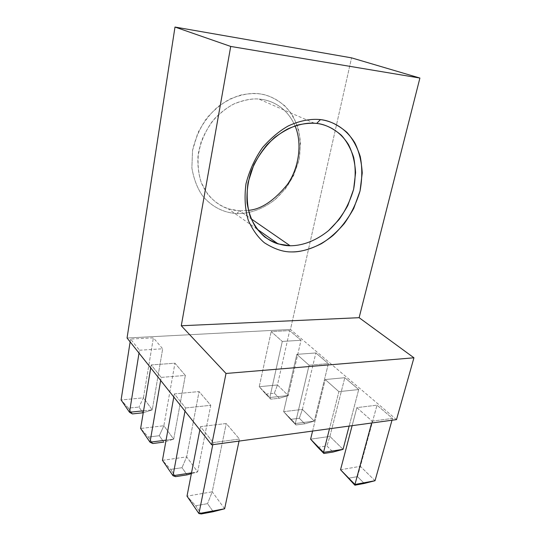 <?xml version="1.0" encoding="UTF-8"?>
<svg xmlns="http://www.w3.org/2000/svg" width="541" height="541" viewBox="0 0 541 541"><rect width="100%" height="100%" fill="white"/><g stroke="black" fill="none" stroke-linecap="round" stroke-linejoin="round"><path stroke-width="0.41" stroke-dasharray="2.71 2.03" d="M239.562 210.828L248.339 210.341L239.562 210.828L236.796 213.539C226.801 213.046 213.702 209.076 202.517 195.788C197.323 188.248 193.779 178.983 191.886 167.987L192.522 150.445L197.823 133.045C203.484 122.3 210.293 113.448 218.253 106.496C226.294 100.842 233.996 96.988 241.36 94.932C248.265 93.634 254.398 93.282 259.754 93.864C267.822 94.776 276.201 98.793 284.877 105.928C290.334 111.649 294.737 119.006 298.098 127.994C300.451 137.86 300.776 148.356 299.072 159.487C296.076 170.422 291.484 180.248 285.303 188.958L275.119 199.528C260.64 210.875 246.838 213.837 236.796 213.539L239.562 210.828L228.214 208.819C218.76 205.702 207.94 197.898 201.421 183C198.703 175 197.546 166.175 197.952 156.532L201.036 142.175C204.694 132.91 209.489 124.768 215.426 117.755C221.675 111.642 228.011 106.962 234.429 103.71C243.876 99.957 252.005 98.401 258.821 99.05L261.06 99.28C253.628 98.104 244.451 99.727 233.536 104.136C226.091 108.119 218.909 114.002 211.998 121.786C205.688 130.746 201.211 140.809 198.561 151.987C197.377 163.199 198.304 173.465 201.333 182.777L207.703 194.192C218.057 206.608 230.243 210.348 239.562 210.828L251.092 218.787L239.562 210.828M295.021 125.911C286.892 107.138 271.71 100.565 261.06 99.28C271.71 100.565 286.892 107.138 295.021 125.911M396.485 419.62L290.463 329.449L351.562 57.86L290.463 329.449L127.061 338.003L290.463 329.449L396.485 419.62M236.796 213.539C246.838 213.837 260.64 210.875 275.119 199.528C282.24 193.063 288.441 184.981 293.716 175.291L299.072 159.487L300.539 143.135C299.504 132.565 296.82 123.321 292.498 115.395C282.862 101.052 270.067 95.331 259.754 93.864C251.761 92.565 241.888 94.276 230.128 98.989C222.108 103.257 214.378 109.573 206.933 117.945C200.15 127.588 195.342 138.422 192.522 150.445L191.886 167.987C193.779 178.983 197.323 188.248 202.517 195.788C213.702 209.076 226.801 213.046 236.796 213.539M139.483 350.216L162.679 348.789L153.374 337.855L130.577 339.065L139.483 350.216L130.577 339.065L153.374 337.855L162.679 348.789L152.258 409.875L143.439 397.824L153.374 337.855L143.439 397.824L121.096 399.968L128.44 408.13L138.949 407.055L143.013 412.783L138.949 407.055L128.44 408.13L132.423 413.919L128.44 408.13L121.096 399.968L143.439 397.824L138.949 407.055L143.439 397.824L152.258 409.875L162.679 348.789L139.483 350.216L139.017 353.097L139.483 350.216M282.287 341.432L301.012 340.275L289.678 330.598L271.19 331.586L282.287 341.432L271.19 331.586L289.678 330.598L301.012 340.275L288.258 395.566L277.465 384.969L289.678 330.598L277.465 384.969L259.24 386.714L271.19 331.586L259.24 386.714L269.81 397.507L282.287 341.432L269.81 397.507L288.258 395.566L301.012 340.275L282.287 341.432M161.184 377.408L185.333 375.42L174.939 363.207L151.223 364.932L161.184 377.408L151.223 364.932L174.939 363.207L185.333 375.42L173.688 439.164L163.869 425.74L174.939 363.207L163.869 425.74L140.626 428.472L148.369 437.074L159.297 435.715L163.828 442.092L159.297 435.715L148.369 437.074L152.805 443.525L148.369 437.074L140.626 428.472L163.869 425.74L159.297 435.715L163.869 425.74L173.688 439.164L185.333 375.42L161.184 377.408L160.663 380.418L161.184 377.408M309.107 365.229L328.373 363.647L315.863 352.962L296.84 354.341L309.107 365.229L296.84 354.341L315.863 352.962L328.373 363.647L314.287 421.101L302.392 409.429L315.863 352.962L302.392 409.429L283.646 411.64L296.84 354.341L283.646 411.64L295.298 423.542L309.107 365.229L295.298 423.542L314.287 421.101L328.373 363.647L309.107 365.229M185.583 407.975L210.753 405.297L199.068 391.562L174.364 393.916L185.583 407.975L174.364 393.916L199.068 391.562L210.753 405.297L197.648 471.908L186.652 456.875L199.068 391.562L186.652 456.875L162.456 460.33L170.631 469.412L182.013 467.701L187.091 474.856L182.013 467.701L170.631 469.412L175.615 476.648L170.631 469.412L162.456 460.33L186.652 456.875L182.013 467.701L186.652 456.875L197.648 471.908L210.753 405.297L185.583 407.975L184.995 411.126L185.583 407.975M338.889 391.657L358.703 389.547L344.813 377.686L325.242 379.552L338.889 391.657L325.242 379.552L344.813 377.686L358.703 389.547L349.148 426.078L358.703 389.547L338.889 391.657L329.503 428.756L338.889 391.657M213.215 442.592L239.474 439.055L226.246 423.508L200.481 426.639L213.215 442.592L200.481 426.639L226.246 423.508L239.474 439.055L239.034 441.098L239.474 439.055L213.215 442.592L212.796 444.675L213.215 442.592M372.14 421.162L392.509 418.416L377.003 405.175L356.877 407.623L372.14 421.162L356.877 407.623L352.13 425.666L356.877 407.623L377.003 405.175L392.509 418.416L372.14 421.162L371.64 423.008L372.14 421.162M392.002 420.229L392.509 418.416L392.002 420.229M375.035 480.719L360.38 466.335L377.003 405.175L360.38 466.335L375.035 480.719M357.459 476.614L360.38 466.335L357.459 476.614L364.269 483.451L357.459 476.614L348.133 478.298L357.459 476.614M340.539 469.75L360.38 466.335L340.539 469.75M195.673 505.781L207.534 503.644L213.262 511.712L207.534 503.644L195.673 505.781L201.299 513.95L195.673 505.781L187.003 496.158L195.673 505.781M224.63 508.777L212.221 491.816L226.246 423.508L212.221 491.816L187.003 496.158L212.221 491.816L207.534 503.644L212.221 491.816L224.63 508.777M199.852 429.879L200.481 426.639L199.852 429.879M317.817 447.292L326.886 445.926L332.999 452.066L326.886 445.926L317.817 447.292M343.062 449.341L329.895 436.418L344.813 377.686L329.895 436.418L310.602 439.17L329.895 436.418L326.886 445.926L329.895 436.418L343.062 449.341M312.597 431.062L325.242 379.552L312.597 431.062M173.81 397.006L174.364 393.916L173.81 397.006M191.521 472.861L197.648 471.908L191.521 472.861M191.365 473.659L197.648 471.908L191.365 473.659M290.517 419.363L299.329 418.267L304.847 423.813L295.988 424.962L290.517 419.363L295.988 424.962L304.847 423.813L314.287 421.101L295.298 423.542L295.988 424.962L295.298 423.542L283.646 411.64L290.517 419.363L283.646 411.64L302.392 409.429L299.329 418.267L290.517 419.363M299.329 418.267L302.392 409.429L314.287 421.101L304.847 423.813L299.329 418.267M150.729 367.88L151.223 364.932L150.729 367.88M166.073 440.137L173.688 439.164L166.073 440.137M165.83 441.497L173.688 439.164L165.83 441.497M265.8 394.085L274.361 393.212L279.372 398.244L270.764 399.163L265.8 394.085L270.764 399.163L279.372 398.244L288.258 395.566L269.81 397.507L270.764 399.163L269.81 397.507L259.24 386.714L265.8 394.085L259.24 386.714L277.465 384.969L274.361 393.212L265.8 394.085M274.361 393.212L277.465 384.969L288.258 395.566L279.372 398.244L274.361 393.212M130.138 341.892L130.577 339.065L130.138 341.892M143.575 410.788L152.258 409.875L143.575 410.788M143.257 412.709L152.258 409.875L143.257 412.709M314.294 123.199L258.821 99.05M256.961 229.039L228.214 208.819"/><path stroke-width="0.81" d="M413.946 357.797L226.01 373.466L211.693 444.824L396.485 419.62L413.946 357.797L396.485 419.62L211.693 444.824L127.061 338.003L174.993 27.05L230.716 46.438L181.282 325.756L359.123 317.689L419.904 78.046L230.716 46.438L419.904 78.046L351.562 57.86L174.993 27.05L351.562 57.86L419.904 78.046L359.123 317.689L413.946 357.797L359.123 317.689L181.282 325.756L226.01 373.466L413.946 357.797M248.339 210.341C260.931 209.441 273.902 200.873 287.257 184.643C299.295 167.744 302.399 142.486 295.021 125.911C302.399 142.486 299.295 167.744 287.257 184.643C273.902 200.873 260.931 209.441 248.339 210.341M320.468 119.602C329.117 120.447 337.949 124.721 346.964 132.41C352.576 138.618 356.999 146.625 360.225 156.43C362.355 167.216 362.294 178.726 360.042 190.959L353.746 208.407C347.768 219.139 340.864 228.146 333.046 235.423C317.209 248.251 302.358 251.937 291.613 251.93C283.261 252.086 274.165 249.016 264.333 242.726C257.983 237.371 252.633 229.898 248.278 220.288C245.019 209.367 244.255 197.215 245.979 183.839C249.415 170.449 254.967 158.324 262.635 147.463C270.973 138.002 279.555 130.814 288.367 125.904C301.148 120.034 312.008 118.722 320.468 119.602C312.008 118.722 301.148 120.034 288.367 125.904C279.555 130.814 270.973 138.002 262.635 147.463C254.967 158.324 249.415 170.449 245.979 183.839C244.255 197.215 245.019 209.367 248.278 220.288C252.633 229.898 257.983 237.371 264.333 242.726C274.165 249.016 283.261 252.086 291.613 251.93C299.89 252.187 309.81 249.442 321.381 243.693C329.239 238.845 336.867 232.143 344.279 223.575C351.183 213.884 356.438 203.01 360.042 190.959L362.24 172.998C361.55 161.428 359.048 151.318 354.74 142.689C345.009 127.088 331.511 121.015 320.468 119.602L316.681 123.409L320.468 119.602M290.145 245.756C282.402 245.857 273.983 242.97 264.894 237.093C259.031 232.109 254.101 225.164 250.104 216.272C247.115 206.162 246.419 194.949 248.021 182.621L253.83 164.762C259.795 153.664 266.855 144.481 274.997 137.204C283.173 131.267 290.957 127.162 298.348 124.897C305.259 123.429 311.373 122.929 316.681 123.409C324.674 124.159 332.871 128.075 341.256 135.149C346.49 140.863 350.622 148.254 353.665 157.33C355.687 167.311 355.674 177.975 353.618 189.33C350.298 200.515 345.442 210.605 339.038 219.599L328.603 230.574C313.895 242.456 300.106 245.81 290.145 245.756L251.092 218.787L290.145 245.756C300.106 245.81 313.895 242.456 328.603 230.574C335.873 223.839 342.27 215.48 347.809 205.519L353.618 189.33L355.599 172.674C354.91 161.948 352.549 152.596 348.512 144.623C339.417 130.232 326.892 124.68 316.681 123.409L314.294 123.199C307.031 122.618 298.274 124.484 288.028 128.799C281.029 132.504 274.077 137.786 267.173 144.636C260.579 152.474 255.176 161.529 250.963 171.801C247.805 182.439 246.507 192.833 247.075 202.983C248.698 212.498 251.592 220.627 255.765 227.376C262.818 236.153 270.263 241.665 278.108 243.903L290.145 245.756M181.282 325.756L230.716 46.438L174.993 27.05L127.061 338.003L211.693 444.824L226.01 373.466L181.282 325.756M352.13 425.666L340.539 469.75L354.95 484.466L371.64 423.008L354.95 484.466L375.035 480.719L392.002 420.229L375.035 480.719L364.269 483.451L375.035 480.719L354.95 484.466L354.889 485.203L364.269 483.451L354.889 485.203L340.539 469.75L352.13 425.666M354.889 485.203L354.95 484.466L340.539 469.75L354.889 485.203M213.262 511.712L201.299 513.95L213.262 511.712L224.63 508.777L239.034 441.098L224.63 508.777L198.939 513.571L212.796 444.675L198.939 513.571L224.63 508.777L213.262 511.712M187.003 496.158L199.852 429.879L187.003 496.158L198.939 513.571L201.299 513.95L198.939 513.571L187.003 496.158M332.999 452.066L323.883 453.486L317.817 447.292L323.883 453.486L332.999 452.066L343.062 449.341L349.148 426.078L343.062 449.341L323.525 452.371L329.503 428.756L323.525 452.371L343.062 449.341L332.999 452.066M310.602 439.17L312.597 431.062L310.602 439.17L323.525 452.371L323.883 453.486L323.525 452.371L310.602 439.17L317.817 447.292L310.602 439.17M187.091 474.856L175.615 476.648L187.091 474.856L191.365 473.659L187.091 474.856M162.456 460.33L173.81 397.006L162.456 460.33L173.012 475.735L184.995 411.126L173.012 475.735L191.521 472.861L173.012 475.735L175.615 476.648L173.012 475.735L162.456 460.33M163.828 442.092L152.805 443.525L163.828 442.092M140.626 428.472L150.729 367.88L140.626 428.472L150.033 442.2L160.663 380.418L150.033 442.2L166.073 440.137L150.033 442.2L152.805 443.525L150.033 442.2L140.626 428.472M143.013 412.783L132.423 413.919L143.013 412.783M121.096 399.968L130.138 341.892L121.096 399.968L129.522 412.269L139.017 353.097L129.522 412.269L143.575 410.788L129.522 412.269L132.423 413.919L129.522 412.269L121.096 399.968M278.108 243.903L256.961 229.039"/></g></svg>
